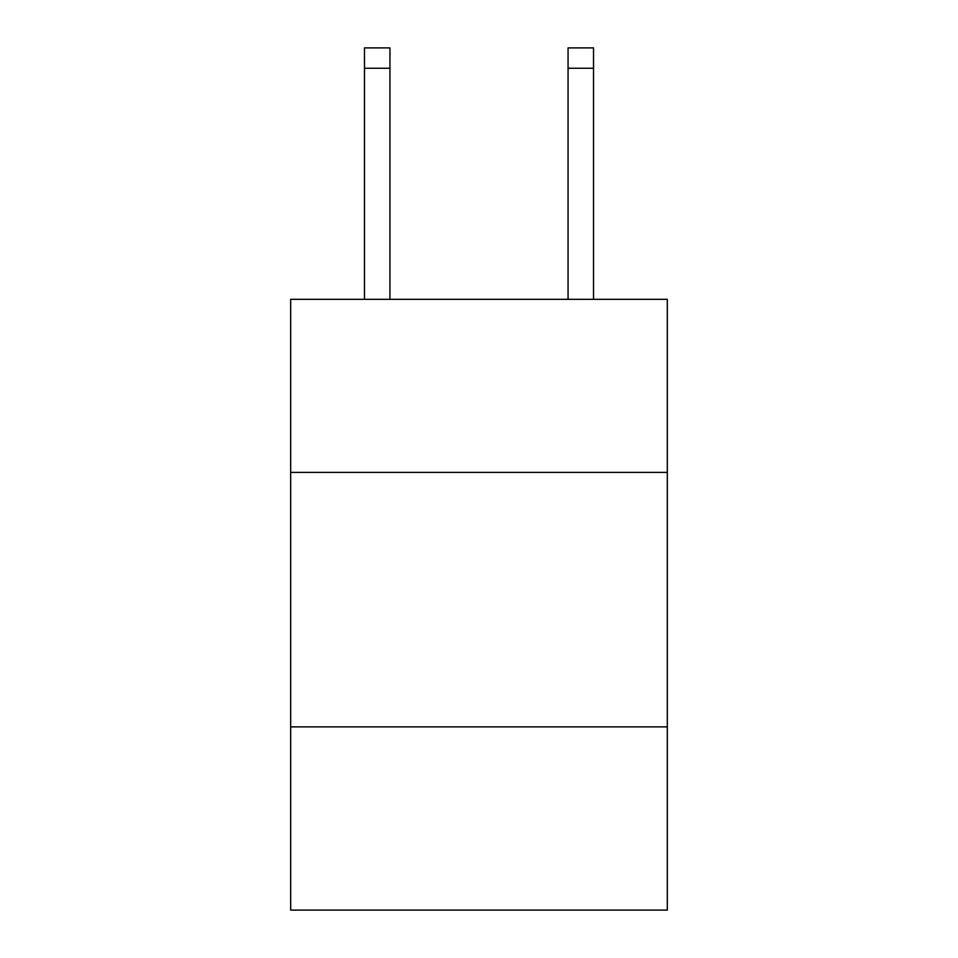 <?xml version="1.0" encoding="UTF-8"?>
<svg xmlns="http://www.w3.org/2000/svg" width="958" height="958" viewBox="0 0 958 958"><rect width="100%" height="100%" fill="white"/><g stroke="black" fill="none" stroke-linecap="round" stroke-linejoin="round"><path stroke-width="1.44" d="M667.319 472.378L667.319 299.327L290.681 299.327L290.681 472.378L667.319 472.378L667.319 910.1L290.681 910.1L290.681 472.378M667.319 726.871L290.681 726.871M389.93 299.327L389.93 68.258L364.483 68.258L364.483 47.9L389.93 47.9L389.93 68.258M364.483 299.327L364.483 68.258M593.517 299.327L593.517 47.9L568.07 47.9L568.07 299.327M389.93 47.9L364.483 47.9M568.07 68.258L593.517 68.258"/></g></svg>
